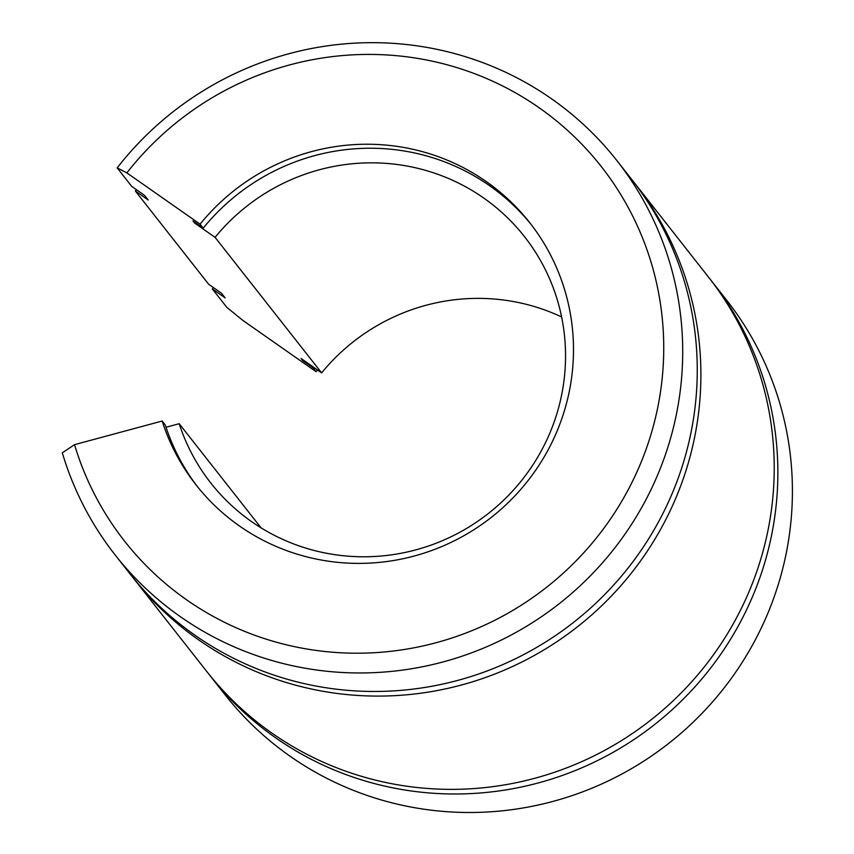 <?xml version="1.0" encoding="UTF-8"?>
<svg xmlns="http://www.w3.org/2000/svg" width="854" height="854" viewBox="0 0 854 854"><rect width="100%" height="100%" fill="white"/><g stroke="black" fill="none" stroke-linecap="round" stroke-linejoin="round"><path stroke-width="1.28" d="M131.591 575.852A319.097 312.692 -38.2 0 0 133.395 578.169A319.097 312.692 -38.2 0 0 577.507 626.751A319.097 312.692 -38.2 0 0 635.088 183.717A319.097 312.692 -38.2 0 0 633.252 181.422M136.405 189.673A319.097 312.692 -38.2 0 0 135.359 191.018L208.686 284.286L221.528 293.274L225.157 297.907L212.326 288.908A319.097 312.692 -38.2 0 1 213.372 287.574M133.395 578.169L206.732 671.436A319.097 312.692 -38.2 0 0 650.833 720.029A319.097 312.692 -38.2 0 0 708.414 276.995L635.088 183.717M208.557 673.742A319.097 312.692 -38.2 0 0 210.362 676.069A319.097 312.692 -38.2 0 0 654.474 724.651A319.097 312.692 -38.2 0 0 712.055 281.617A319.097 312.692 -38.2 0 0 710.229 279.311M210.362 676.069L224.912 694.569A319.097 312.692 -38.2 0 0 669.024 743.151A319.097 312.692 -38.2 0 0 726.605 300.117L712.055 281.617M317.474 369.963A212.198 207.938 -38.2 0 0 316.065 371.682L242.856 320.41L226.876 307.419L212.326 288.908M197.68 486.961A212.198 207.938 -38.2 0 1 165.302 425.025L162.164 421.022A212.198 207.938 -38.2 0 0 196.1 484.965A212.198 207.938 -38.2 0 0 491.434 517.278A212.198 207.938 -38.2 0 0 529.726 222.659A212.198 207.938 -38.2 0 0 200.071 224.154L126.862 172.882L117.169 167.886A319.097 312.692 -38.2 0 1 616.898 160.595A319.097 312.692 -38.2 0 1 559.317 603.629A319.097 312.692 -38.2 0 1 115.205 555.036A319.097 312.692 -38.2 0 1 62.299 452.812L74.522 444.667A303.138 297.053 -38.2 0 0 505.312 614.699A303.138 297.053 -38.2 0 0 593.455 156.997A303.138 297.053 -38.2 0 0 126.862 172.882M162.164 421.022L74.522 444.667M115.205 555.036L129.755 573.546A319.097 312.692 -38.2 0 0 573.867 622.128A319.097 312.692 -38.2 0 0 631.448 179.094L616.898 160.595M135.359 191.018L148.19 200.007L144.55 195.385L131.719 186.396L117.169 167.886M316.065 371.682L312.916 367.679A212.198 207.938 -38.2 0 1 313.386 367.103M303.106 359.908A224.965 220.449 -38.2 0 0 302.636 360.484L312.916 367.679M302.636 360.484L301.067 358.477L321.627 372.878L215.069 237.348A199.43 195.427 -38.2 0 1 524.409 236.547A199.43 195.427 -38.2 0 1 488.413 513.446A199.43 195.427 -38.2 0 1 210.853 483.086A199.43 195.427 -38.2 0 1 179.191 423.701L166.028 427.256M561.612 316.951A199.43 195.427 -38.2 0 0 321.627 372.878M261.078 527.857L179.191 423.701M194.979 222.382A224.965 220.449 -38.2 0 0 194.509 222.947L215.069 237.348M194.509 222.947L192.94 220.951L203.22 228.146L200.071 224.154M531.284 224.666A212.198 207.938 -38.2 0 0 203.22 228.146"/></g></svg>
